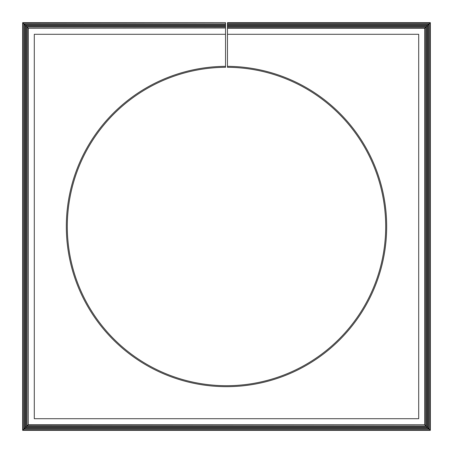 <?xml version="1.0" encoding="UTF-8"?>
<svg xmlns="http://www.w3.org/2000/svg" width="453" height="453" viewBox="0 0 453 453"><rect width="100%" height="100%" fill="white"/><g stroke="black" fill="none" stroke-linecap="round" stroke-linejoin="round"><path stroke-width="0.68" d="M28.245 28.245L225.532 28.007L28.245 28.245L28.245 424.755L424.755 424.755L424.755 28.245L426.347 26.653L227.468 26.653L227.468 66.336A160.169 160.169 0 0 1 365.05 306.862A160.169 160.169 0 0 1 87.95 306.862A160.169 160.169 0 0 1 225.532 66.336L225.532 34.298L34.298 34.298L34.298 418.702L418.702 418.702L418.702 34.298L227.468 34.298M28.245 424.755L28.007 28.007L26.653 26.653L225.532 26.653L225.532 26.999L26.999 26.999L26.999 426.001L426.001 426.001L426.347 426.347L426.347 26.653L427.706 25.294L227.468 25.294L227.468 26.653M424.755 424.755L28.007 424.993L26.653 426.347L26.653 26.653L25.294 25.294L225.532 25.294L225.532 25.645L25.645 25.645L25.645 427.355L427.355 427.355L427.706 427.706L427.706 25.294L429.059 23.941L227.468 23.941L227.468 25.294M227.468 25.645L427.355 25.645L427.355 427.355L426.347 426.347L26.653 426.347L25.294 427.706L25.294 25.294L23.941 23.941L225.532 23.941L225.532 24.292L24.292 24.292L24.292 428.708L428.708 428.708L429.059 429.059L429.059 23.941L430.35 22.65L227.468 22.65L227.468 23.941M227.468 24.292L428.708 24.292L428.708 428.708L427.706 427.706L25.294 427.706L23.941 429.059L23.941 23.941L22.65 22.65L225.532 22.65L22.933 22.933L22.933 430.067L430.067 430.067L430.067 22.933L227.468 22.933M227.468 26.999L426.001 26.999L426.001 426.001L424.993 424.993L424.993 28.007L227.468 28.007M424.755 28.245L227.468 28.245M22.65 22.65L22.65 430.35L23.941 429.059L429.059 429.059L430.35 430.35L430.35 22.65M22.65 430.35L430.35 430.35M225.532 23.941L225.532 22.933M225.532 25.294L225.532 24.292M225.532 26.653L225.532 25.645M225.532 28.007L225.532 26.999M225.532 28.245L225.532 34.298M225.532 66.336L225.532 67.304A159.196 159.196 0 0 0 88.794 306.381A159.196 159.196 0 0 0 364.206 306.381A159.196 159.196 0 0 0 227.468 67.304L227.468 66.336"/></g></svg>
